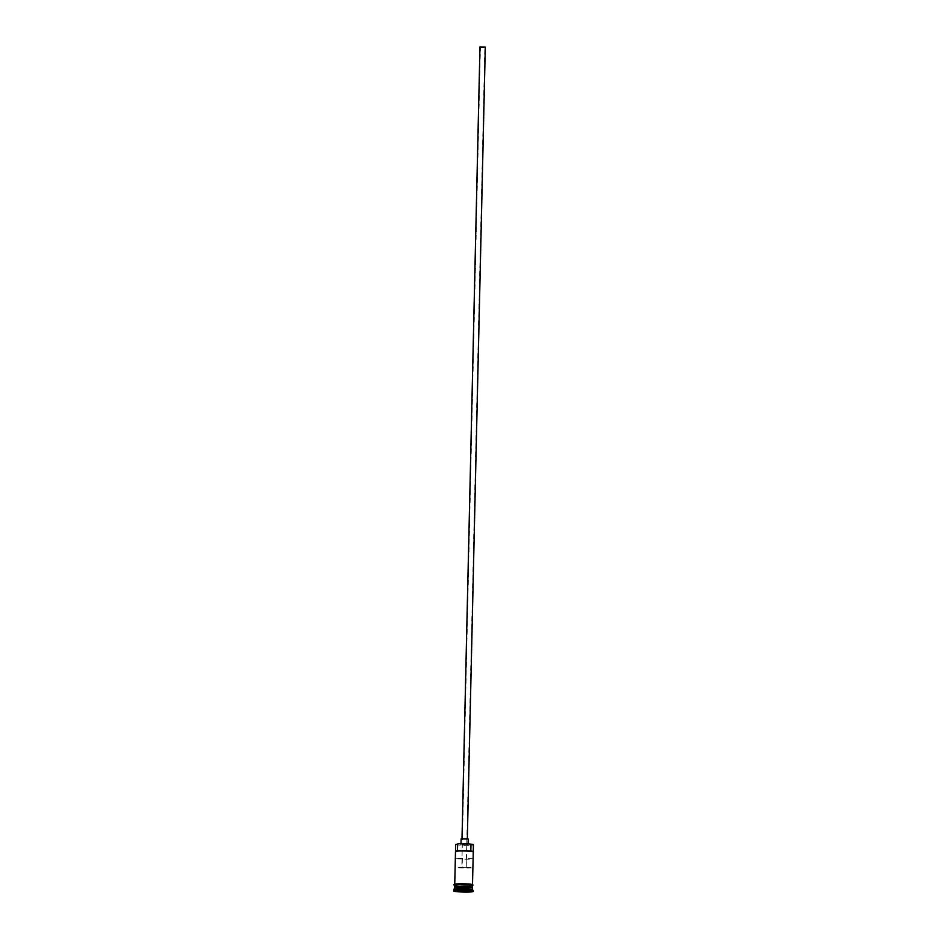 <?xml version="1.0" encoding="UTF-8"?>
<svg xmlns="http://www.w3.org/2000/svg" width="939" height="939" viewBox="0 0 939 939"><rect width="100%" height="100%" fill="white"/><g stroke="black" fill="none" stroke-linecap="round" stroke-linejoin="round"><path stroke-width="0.7" stroke-dasharray="4.7 3.52" d="M473.056 844.431A8.533 0.704 1.3 0 1 465.228 845.006A8.533 0.704 1.3 0 1 456.037 844.161A8.533 0.704 1.3 0 1 456.025 844.138M455.673 844.501A8.885 0.728 -178.7 0 0 464.512 845.37A8.885 0.728 -178.7 0 0 473.385 844.912M480.416 46.973L484.853 47.056L480.416 46.973L461.8 867.272L466.237 867.366L466.26 858.586L455.521 858.422A8.885 0.728 -178.7 0 0 464.993 859.208A8.885 0.728 -178.7 0 0 473.103 858.692L466.26 858.586M485.287 47.091L479.982 46.973M467.317 839.02L462 838.914L467.317 839.02M468.209 839.079L461.119 838.914M468.08 844.349L460.99 844.208L468.08 844.349M454.664 887.496A8.885 0.728 -178.7 0 0 454.699 887.555A8.885 0.728 -178.7 0 0 463.537 888.423A8.885 0.728 -178.7 0 0 472.411 887.965M454.629 889.268L454.629 889.233A8.885 0.728 -178.7 0 0 454.629 889.268A8.885 0.728 -178.7 0 0 454.664 889.327A8.885 0.728 -178.7 0 0 463.901 890.207A8.885 0.728 -178.7 0 0 472.411 889.667A8.885 0.728 -178.7 0 0 472.376 889.609M453.725 890.137A9.777 0.798 -178.7 0 0 453.76 890.207A9.777 0.798 -178.7 0 0 463.913 891.17A9.777 0.798 -178.7 0 0 473.279 890.571M466.049 867.436L472.904 867.542A8.885 0.728 1.3 0 1 464.793 868.07A8.885 0.728 1.3 0 1 455.321 867.272L455.521 858.422M454.769 884.374A8.885 0.728 -178.7 0 0 464.007 885.242A8.885 0.728 -178.7 0 0 472.517 884.714A8.885 0.728 -178.7 0 0 472.481 884.644A8.885 0.728 -178.7 0 0 463.256 883.775A8.885 0.728 -178.7 0 0 454.746 884.303A8.885 0.728 -178.7 0 0 454.769 884.374M454.722 885.195A8.885 0.728 -178.7 0 0 454.758 885.254A8.885 0.728 -178.7 0 0 463.596 886.123A8.885 0.728 -178.7 0 0 472.458 885.653M472.235 887.601A8.709 0.716 -178.7 0 1 463.549 888.059A8.709 0.716 -178.7 0 1 454.887 887.214A8.709 0.716 -178.7 0 1 454.852 887.144A8.885 0.728 -178.7 0 0 463.549 887.895A8.885 0.728 -178.7 0 0 472.282 887.508M457.481 850.804L455.861 851.227M472.857 851.485L470.838 851.262A7.207 0.587 1.3 0 0 463.749 850.769A7.207 0.587 1.3 0 0 457.469 851.051M462.375 858.528L462.164 867.378L455.321 867.272M458.514 887.871L469.136 888.036L457.974 887.355L458.443 890.865M464.089 888.212L464.03 890.771M457.974 887.355L458.056 890.876M463.021 887.179L462.939 890.548L457.704 890.888M468.596 887.519L468.526 890.888L462.927 890.712M469.136 888.036L468.69 891.052M472.258 887.742A8.709 0.716 1.3 0 1 463.749 888.235A8.709 0.716 1.3 0 1 454.887 887.39A8.709 0.716 1.3 0 1 454.852 887.355M472.575 884.644A8.979 0.739 1.3 0 1 464.406 885.254A8.979 0.739 1.3 0 1 454.687 884.374M454.722 885.289A8.979 0.739 -178.7 0 0 463.596 886.134A8.979 0.739 -178.7 0 0 472.493 885.7M454.852 887.32L472.27 887.719M472.869 884.773C474.031 885.442 472.833 885.876 469.265 886.099C460.157 886.123 455.192 885.806 454.37 885.137M472.305 887.472L465.944 887.918L454.828 887.073M466.237 867.366L484.853 47.056"/><path stroke-width="1.41" d="M455.521 851.462L455.673 844.501L457.633 843.973A7.207 0.587 1.3 0 1 463.913 843.692A7.207 0.587 1.3 0 1 471.002 844.173L473.021 844.396A8.533 0.704 1.3 0 1 473.045 844.419L473.397 844.783A8.885 0.728 -178.7 0 0 473.385 844.783L473.233 851.861A8.885 0.728 -178.7 0 0 464.359 851.004A8.885 0.728 -178.7 0 0 455.521 851.473A8.885 0.728 -178.7 0 0 455.485 851.532L454.746 884.162M479.982 46.973L485.299 47.067L467.329 838.844M461.119 838.914L468.209 839.032L468.103 843.856M472.411 887.965A8.885 0.728 -178.7 0 0 472.446 887.895A8.885 0.728 -178.7 0 0 472.411 887.836A8.885 0.728 -178.7 0 0 463.173 886.956A8.885 0.728 -178.7 0 0 454.664 887.496L453.748 890.066A9.777 0.798 -178.7 0 0 453.725 890.137L453.701 891.017A9.777 0.798 -178.7 0 0 453.737 891.088A9.777 0.798 -178.7 0 0 463.889 892.05A9.777 0.798 -178.7 0 0 473.256 891.463A9.777 0.798 -178.7 0 0 473.221 891.393A9.777 0.798 -178.7 0 0 463.056 890.43A9.777 0.798 -178.7 0 0 453.701 891.017M472.235 887.601A8.709 0.716 -178.7 0 0 472.27 887.543A8.885 0.728 -178.7 0 0 472.458 887.367A8.885 0.728 -178.7 0 0 472.423 887.296A8.885 0.728 -178.7 0 0 463.185 886.428A8.885 0.728 -178.7 0 0 454.676 886.968A8.885 0.728 -178.7 0 0 454.711 887.026A8.885 0.728 -178.7 0 0 454.852 887.109L454.828 887.073M473.256 891.463L473.279 890.571A9.777 0.798 -178.7 0 0 473.244 890.512L472.376 889.609A8.885 0.728 -178.7 0 0 463.502 888.74A8.885 0.728 -178.7 0 0 454.664 889.21M473.244 890.512A9.777 0.798 -178.7 0 0 473.233 890.501A9.777 0.798 -178.7 0 0 463.479 889.55A9.777 0.798 -178.7 0 0 453.748 890.066M473.103 858.692L472.904 867.542M472.458 885.653A8.885 0.728 -178.7 0 0 472.493 885.594A8.885 0.728 -178.7 0 0 472.47 885.524A8.885 0.728 -178.7 0 0 463.232 884.655A8.885 0.728 -178.7 0 0 454.722 885.195L454.676 886.968M455.521 851.473L455.873 851.121A8.533 0.704 1.3 0 1 464.253 850.675A8.533 0.704 1.3 0 1 472.857 851.485L473.233 851.861M468.69 891.052L469.242 891.592L464.03 891.768L457.704 890.888L468.69 891.052M458.443 890.865L469.042 891.404M464.03 890.771L464.03 891.768M454.852 887.355A8.709 0.716 1.3 0 1 454.852 887.32A8.709 0.716 1.3 0 1 463.185 886.792A8.709 0.716 1.3 0 1 472.235 887.648A8.709 0.716 1.3 0 1 472.27 887.719A8.709 0.716 1.3 0 1 472.258 887.742M472.294 887.789L472.27 887.543A8.709 0.716 -178.7 0 0 472.247 887.472A8.709 0.716 -178.7 0 0 463.197 886.616A8.709 0.716 -178.7 0 0 454.852 887.144L454.828 887.39M454.722 885.336L454.37 885.137C452.621 884.55 454.218 884.092 459.148 883.763L472.869 884.773L472.493 885.735A8.979 0.739 -178.7 0 0 472.552 885.536A8.979 0.739 -178.7 0 0 462.833 884.644A8.979 0.739 -178.7 0 0 454.664 885.254A8.979 0.739 -178.7 0 0 454.722 885.289M454.687 884.374A8.979 0.739 1.3 0 1 462.845 883.752A8.979 0.739 1.3 0 1 472.575 884.644M471.002 844.173L470.838 851.063M457.633 843.973L457.481 850.804M473.42 844.842L472.517 884.561M472.493 885.594L472.458 887.367M472.446 887.895L472.411 889.644M461.108 838.891L461.002 843.692M479.97 46.95L462 838.715"/></g></svg>
